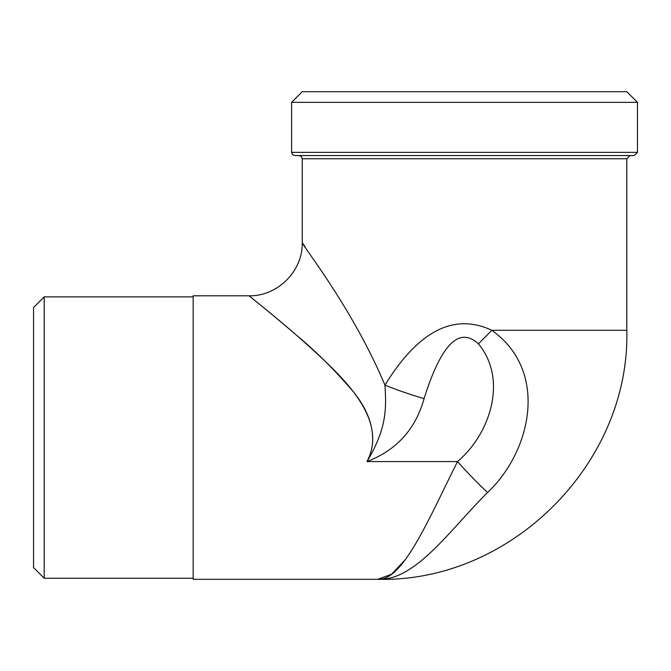 <?xml version="1.0" encoding="UTF-8"?>
<svg xmlns="http://www.w3.org/2000/svg" width="671" height="671" viewBox="0 0 671 671"><rect width="100%" height="100%" fill="white"/><g stroke="black" fill="none" stroke-linecap="round" stroke-linejoin="round"><path stroke-width="1.01" d="M592.845 155.555L336.205 155.555M299.056 155.555L301.329 156.502L302.244 158.742L626.806 158.742L630.002 155.555M294.795 155.555L634.254 155.555L637.45 152.359L637.45 102.344L291.608 102.344L291.608 152.359L292.522 154.598L294.795 155.555M424.072 398.658C441.099 344.374 459.199 326.089 478.381 343.82C508.031 379.341 490.233 434.036 457.479 461.581C427.913 520.797 402.667 581.103 377.798 579.299C415.139 581.111 449.495 530.459 487.549 492.497C530.568 452.22 549.901 371.717 491.793 330.291C454.049 312.56 418.427 330.845 384.919 385.129C352.711 308.174 301.589 244.647 302.252 242.6C301.589 244.63 352.694 308.174 384.919 385.129C386.504 409.125 386.639 428.694 366.962 461.581C386.832 423.476 350.916 385.909 324.026 360.218C289.595 327.591 254.972 300.801 249.721 296.372C244.512 292.271 266.731 309.574 296.448 335.19C314.942 350.447 333.252 368.538 351.361 389.474C369.125 409.88 379.92 437.257 366.962 461.581C396.502 450.241 415.542 429.264 424.072 398.658A79.807 12.959 -163 0 1 384.919 385.129M626.806 158.742L626.806 330.291L491.793 330.291A79.807 9.595 -45.3 0 1 478.381 343.82M302.244 158.742L302.244 242.6L305.355 247.196M44.194 296.867L33.55 307.503L33.55 567.591L44.194 578.234L44.194 296.867L193.173 296.867M637.45 102.344L626.806 91.701L302.244 91.701L291.608 102.344M302.252 242.625C302.965 271.067 277.45 296.481 249.042 295.802L193.173 295.802L193.173 579.299L377.798 579.299L391.537 574.233L405.443 559.547M366.962 461.581L457.479 461.581A79.807 8.991 48.7 0 0 487.549 492.497M637.45 152.359L291.608 152.359M44.194 578.234L193.173 578.234M626.806 330.291C630.254 463.325 510.841 582.747 377.798 579.299"/></g></svg>
